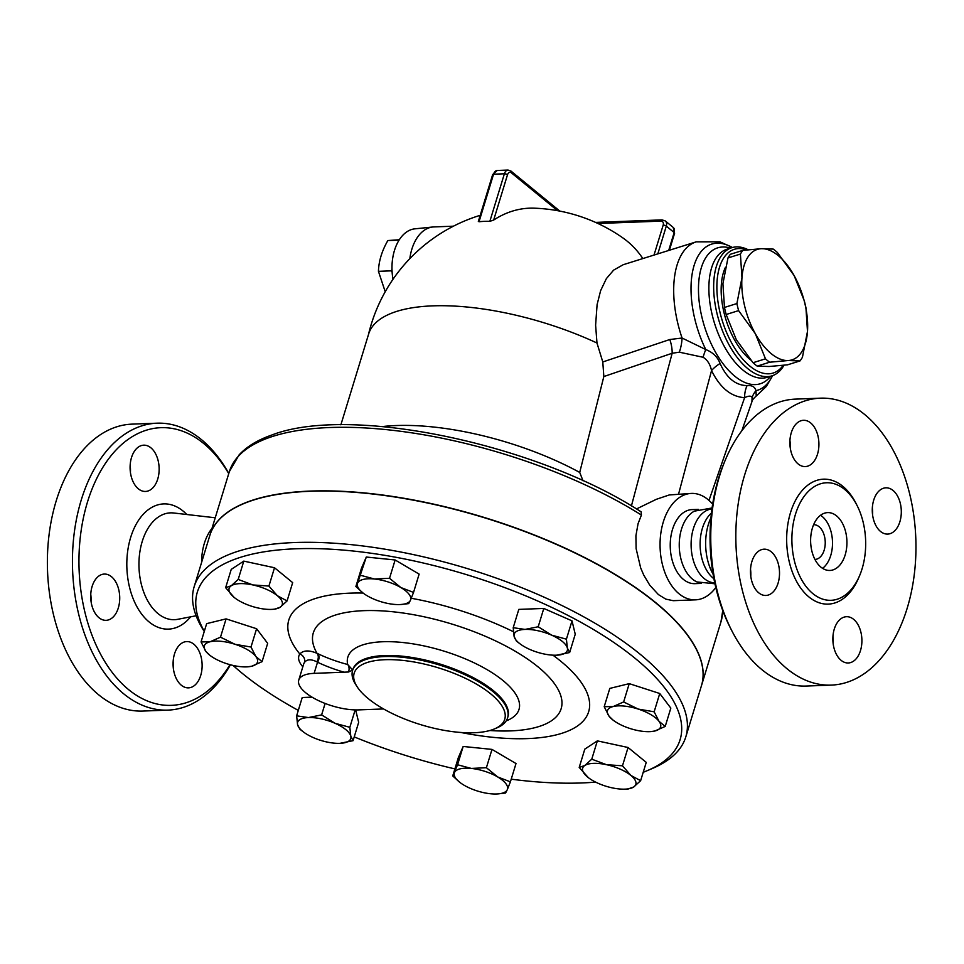 <?xml version="1.0" encoding="UTF-8"?>
<svg xmlns="http://www.w3.org/2000/svg" width="964" height="964" viewBox="0 0 964 964"><rect width="100%" height="100%" fill="white"/><g stroke="black" fill="none" stroke-linecap="round" stroke-linejoin="round"><path stroke-width="1.45" d="M229.986 664.654A138.936 87.073 -92.2 0 1 128.501 689.537A138.936 87.073 -92.2 0 1 95.364 481.325A138.936 87.073 -92.2 0 1 228.733 473.625M150.89 447.814A23.16 14.508 -92.2 0 1 158.879 473.577A23.16 14.508 -92.2 0 1 145.492 491.447A23.16 14.508 -92.2 0 1 138.346 488.82A23.16 14.508 -92.2 0 1 130.357 463.045A23.16 14.508 -92.2 0 1 143.744 445.175A23.16 14.508 -92.2 0 1 150.89 447.814M92.11 586.461A23.16 14.508 -92.2 0 1 104.341 574.062A23.16 14.508 -92.2 0 1 118.319 607.935A23.16 14.508 -92.2 0 1 106.088 620.334A23.16 14.508 -92.2 0 1 92.11 586.461M181.328 685.223A23.16 14.508 -92.2 0 1 173.339 659.46A23.16 14.508 -92.2 0 1 186.727 641.578A23.16 14.508 -92.2 0 1 193.872 644.217A23.16 14.508 -92.2 0 1 201.862 669.98A23.16 14.508 -92.2 0 1 188.474 687.862A23.16 14.508 -92.2 0 1 181.328 685.223M201.597 562.41A44.706 28.016 -92.2 0 1 211.996 528.393M228.793 473.42A143.564 89.977 87.8 0 0 157.108 423.184A143.564 89.977 87.8 0 0 74.108 533.996A143.564 89.977 87.8 0 0 123.633 693.767A143.564 89.977 87.8 0 0 167.905 710.119A143.564 89.977 87.8 0 0 230.432 664.774M167.905 710.119L142.841 711.058A143.564 89.977 -92.2 0 1 98.569 694.719A143.564 89.977 -92.2 0 1 49.044 534.936A143.564 89.977 -92.2 0 1 132.044 424.136M173.4 668.751A23.16 14.508 87.8 0 0 173.134 661.762M91.014 601.235A23.16 14.508 87.8 0 0 90.749 594.246M130.417 472.348A23.16 14.508 87.8 0 0 130.152 465.359M725.302 460.045L724.133 462.841A138.936 87.073 87.8 0 0 730.351 627.877L731.736 630.577A143.564 89.977 -92.2 0 1 725.302 460.045A143.564 89.977 -92.2 0 1 795.421 399.12L820.485 398.168A143.564 89.977 -92.2 0 1 915.8 538.249A143.564 89.977 -92.2 0 1 831.305 685.103A143.564 89.977 -92.2 0 1 787.022 668.751A143.564 89.977 -92.2 0 1 737.496 508.992A143.564 89.977 -92.2 0 1 820.485 398.168M872.577 514.993A23.16 14.508 87.8 0 0 872.324 508.004M790.191 447.465A23.16 14.508 87.8 0 0 789.938 440.476M750.787 576.352A23.16 14.508 87.8 0 0 750.534 569.363M833.173 643.88A23.16 14.508 87.8 0 0 832.92 636.891M713.107 574.267A44.706 28.016 -92.2 0 1 710.974 517.596M831.305 685.103L806.241 686.055A143.564 89.977 -92.2 0 1 761.958 669.703A143.564 89.977 -92.2 0 1 731.736 630.577M812.857 593.607A58.816 36.861 -92.2 0 1 792.565 528.152A58.816 36.861 -92.2 0 1 826.57 482.759A58.816 36.861 -92.2 0 1 865.612 540.153A58.816 36.861 -92.2 0 1 830.992 600.307A58.816 36.861 -92.2 0 1 812.857 593.607M853.646 619.334A23.16 14.508 -92.2 0 1 861.635 645.109A23.16 14.508 -92.2 0 1 848.248 662.979A23.16 14.508 -92.2 0 1 841.114 660.34A23.16 14.508 -92.2 0 1 833.125 634.577A23.16 14.508 -92.2 0 1 846.513 616.707A23.16 14.508 -92.2 0 1 853.646 619.334M778.105 583.063A23.16 14.508 -92.2 0 1 765.874 595.463A23.16 14.508 -92.2 0 1 751.884 561.578A23.16 14.508 -92.2 0 1 764.127 549.179A23.16 14.508 -92.2 0 1 778.105 583.063M798.132 463.937A23.16 14.508 -92.2 0 1 790.143 438.162A23.16 14.508 -92.2 0 1 803.53 420.292A23.16 14.508 -92.2 0 1 810.664 422.931A23.16 14.508 -92.2 0 1 818.653 448.706A23.16 14.508 -92.2 0 1 805.265 466.576A23.16 14.508 -92.2 0 1 798.132 463.937M873.685 500.22A23.16 14.508 -92.2 0 1 885.916 487.82A23.16 14.508 -92.2 0 1 899.894 521.705A23.16 14.508 -92.2 0 1 887.663 534.092A23.16 14.508 -92.2 0 1 873.685 500.22M204.308 631.299A252.399 95.364 17 0 1 333.64 549.372A252.399 95.364 17 0 1 635.288 658.472A252.399 95.364 17 0 1 647.712 770.465L652.809 768.284A257.027 97.123 -163 0 0 685.79 736.93A257.027 97.123 -163 0 0 640.144 654.231A257.027 97.123 -163 0 0 377.153 547.95A257.027 97.123 -163 0 0 194.186 586.63A257.027 97.123 -163 0 0 204.007 631.071L204.26 631.468M194.186 586.63L209.863 535.369A257.027 97.123 17 0 1 392.83 496.689A257.027 97.123 17 0 1 655.809 602.97A257.027 97.123 17 0 1 701.467 685.669L685.79 736.93M713.926 578.774L713.83 578.701A37.054 23.22 -92.2 0 1 713.336 578.304A37.054 23.22 -92.2 0 1 700.141 545.949A37.054 23.22 -92.2 0 1 711.348 513.125L711.444 513.041M714.746 582.871A37.054 23.22 -92.2 0 1 704.322 578.653A37.054 23.22 -92.2 0 1 691.441 538.189A37.054 23.22 -92.2 0 1 711.962 508.896M813.616 524.717A17.364 10.881 -92.2 0 1 813.7 524.717A17.364 10.881 -92.2 0 1 825.22 541.66A17.364 10.881 -92.2 0 1 815.002 559.433A17.364 10.881 -92.2 0 1 814.929 559.433M820.557 515.27A28.944 18.135 -92.2 0 1 832.474 541.394A28.944 18.135 -92.2 0 1 822.569 568.338M820.942 567.157A28.944 18.135 -92.2 0 1 810.953 534.948A28.944 18.135 -92.2 0 1 827.69 512.607A28.944 18.135 -92.2 0 1 846.898 540.852A28.944 18.135 -92.2 0 1 829.871 570.459A28.944 18.135 -92.2 0 1 820.942 567.157M714.951 583.786L696.996 581.943A37.054 23.22 -92.2 0 1 692.453 579.099A37.054 23.22 -92.2 0 1 679.259 543.322A37.054 23.22 -92.2 0 1 694.333 511.161L712.083 507.968M392.131 272.137L391.239 270.848L391.999 269.462M399.325 239.747L387.853 240.554C381.889 250.917 378.756 261.184 378.442 271.33L385.226 291.743M399.084 240.132L387.853 240.554M391.239 270.848L378.442 271.33M393.011 279.259A40.524 25.401 -92.2 0 1 414.857 228.842L432.812 226.998A41.681 26.124 87.8 0 0 409.833 258.629M453.417 226.191L433.86 226.926A41.681 26.124 87.8 0 0 432.812 226.998M736.906 303.552L741.955 277.765A57.888 29.378 72.6 0 0 755.33 333.689L738.605 310.613A64.841 32.909 -107.4 0 1 736.906 303.552L724.47 307.444A64.841 32.909 72.6 0 0 726.157 314.517L736.291 339.653L753.029 362.717A64.841 32.909 72.6 0 0 757.174 366.115L769.055 366.501L787.54 364.826L799.987 360.934L788.094 360.536L769.609 362.223A64.841 32.909 -107.4 0 1 765.476 358.825L755.33 333.689A57.888 29.378 72.6 0 0 788.094 360.536A57.888 29.378 72.6 0 0 807.483 331.471L802.434 357.258A64.841 32.909 -107.4 0 1 799.987 360.934M742.858 250.375L761.343 248.7A57.888 29.378 72.6 0 0 741.955 277.765L740.412 254.05A64.841 32.909 -107.4 0 1 742.858 250.375L730.411 254.267A64.841 32.909 72.6 0 0 727.965 257.942L722.916 283.729L724.47 307.444M777.37 252.472L794.107 275.547A57.888 29.378 72.6 0 0 761.343 248.7L773.236 249.086A64.841 32.909 -107.4 0 1 777.37 252.472M805.94 307.757L807.483 331.471A57.888 29.378 72.6 0 0 794.107 275.547L804.253 300.684A64.841 32.909 -107.4 0 1 805.94 307.757M753.029 362.717L765.476 358.825M757.174 366.115L769.609 362.223M726.157 314.517L738.605 310.613M727.965 257.942L740.412 254.05M750.703 360.042A57.31 29.089 -107.4 0 1 725.47 267.269M497.725 776.972L510.402 781.84L507.317 789.624A27.787 10.496 -163 0 0 497.725 776.972A27.787 10.496 -163 0 0 471.312 768.429L486.398 767.706L497.725 776.972M459.756 782.298L452.743 775.948L457.563 764.765L471.312 768.429A27.787 10.496 -163 0 0 454.478 772.55A27.787 10.496 -163 0 0 459.936 782.443A27.787 10.496 -163 0 0 464.07 785.214A27.787 10.496 -163 0 0 490.495 793.758A27.787 10.496 -163 0 0 497.532 793.938A27.787 10.496 -163 0 0 507.317 789.624L505.582 793.023L497.954 793.902M350.788 736.195L353.077 740.677L339.906 743.34A27.787 10.496 -163 0 0 340.81 743.292A27.787 10.496 -163 0 0 350.788 736.195A27.787 10.496 -163 0 0 335.062 723.301L349.836 727.314L350.788 736.195M303.214 731.797L299.864 729.194L297.575 724.711A27.787 10.496 -163 0 0 303.214 731.797A27.787 10.496 -163 0 0 313.3 737.605A27.787 10.496 -163 0 0 339.906 743.34M308.456 717.565L321.614 714.89L335.062 723.301A27.787 10.496 -163 0 0 308.456 717.565A27.787 10.496 -163 0 0 297.575 724.711L296.635 715.83L308.456 717.565M209.923 655.339L205.922 651.447A27.787 10.496 -163 0 0 209.923 655.339A27.787 10.496 -163 0 0 226.709 663.69A27.787 10.496 -163 0 0 247.519 666.835A27.787 10.496 -163 0 0 251.688 666.232L247.808 666.823M255.87 656.544L262.075 661.653L251.688 666.232A27.787 10.496 -163 0 0 255.87 656.544A27.787 10.496 -163 0 0 235.071 644.301L251.002 647.037L255.87 656.544M201.054 641.94L210.104 641.759A27.787 10.496 -163 0 0 205.922 651.447L201.054 641.94L206.657 623.636L226.082 618.876L256.593 628.733L251.002 647.037M220.491 637.18L235.071 644.301A27.787 10.496 -163 0 0 210.104 641.759L220.491 637.18L226.082 618.876M234.722 597.861L234.047 597.318A27.787 10.496 -163 0 0 234.722 597.861A27.787 10.496 -163 0 0 258.485 608.079A27.787 10.496 -163 0 0 272.318 609.356A27.787 10.496 -163 0 0 280.126 607.26L274.523 609.2M225.636 587.691L231.252 585.751A27.787 10.496 -163 0 0 234.047 597.318L225.636 587.691L231.24 569.375L243.796 561.12L238.192 579.424L252.881 584.943A27.787 10.496 -163 0 0 231.252 585.751L238.192 579.424M277.319 595.692L287.079 600.933L280.126 607.26A27.787 10.496 -163 0 0 277.319 595.692A27.787 10.496 -163 0 0 252.881 584.943L268.92 586.052L277.319 595.692M362.886 592.872L355.873 586.534L357.608 583.136A27.787 10.496 -163 0 0 363.067 593.017A27.787 10.496 -163 0 0 367.2 595.788A27.787 10.496 -163 0 0 393.625 604.332A27.787 10.496 -163 0 0 400.663 604.512A27.787 10.496 -163 0 0 410.459 600.211L408.712 603.609L401.096 604.476M360.705 575.339L374.442 579.003A27.787 10.496 -163 0 0 357.608 583.136L366.296 557.035L395.132 559.976L389.528 578.279L400.867 587.546A27.787 10.496 -163 0 0 374.442 579.003L389.528 578.279M413.544 592.414L410.459 600.211A27.787 10.496 -163 0 0 400.867 587.546L413.544 592.414L419.135 574.11L395.132 559.976M519.789 643.663L516.439 641.06L514.149 636.577L513.21 627.697L525.031 629.42A27.787 10.496 -163 0 0 514.149 636.577A27.787 10.496 -163 0 0 519.789 643.663A27.787 10.496 -163 0 0 529.875 649.459A27.787 10.496 -163 0 0 556.481 655.195A27.787 10.496 -163 0 0 557.385 655.159L557.397 655.159A27.787 10.496 -163 0 0 567.362 648.049A27.787 10.496 -163 0 0 551.625 635.156A27.787 10.496 -163 0 0 525.031 629.42L538.189 626.757L551.625 635.156L566.41 639.168L567.362 648.049L569.652 652.532L556.481 655.195M613.249 706.528L623.636 701.949L638.216 709.07A27.787 10.496 -163 0 0 613.249 706.528A27.787 10.496 -163 0 0 609.067 716.216L604.199 706.708L613.249 706.528M654.146 711.806L659.014 721.313A27.787 10.496 -163 0 0 638.216 709.07L654.146 711.806L659.75 693.502L670.824 708.118L665.22 726.422L654.833 731.001A27.787 10.496 -163 0 0 659.014 721.313L665.22 726.422M613.08 720.12L609.067 716.216A27.787 10.496 -163 0 0 613.08 720.12A27.787 10.496 -163 0 0 629.866 728.459A27.787 10.496 -163 0 0 650.664 731.616A27.787 10.496 -163 0 0 654.833 731.001L650.953 731.592M452.743 775.948L458.334 757.644L463.166 746.461L457.563 764.765M463.166 746.461L491.989 749.402L486.398 767.706M491.989 749.402L516.005 763.536L510.402 781.84M325.109 703.455L321.614 714.89M296.635 715.83L302.226 697.526L312.035 697.165M355.162 709.902L349.836 727.314M355.656 709.914L358.668 722.361L353.077 740.677M256.593 628.733L267.667 643.35L262.075 661.653M243.796 561.12L274.511 567.748L292.67 582.63L287.079 600.933M274.511 567.748L268.92 586.052M366.296 557.035L361.464 568.23L355.873 586.534M513.21 627.697L518.801 609.393L543.792 608.441L572.014 620.864L575.243 634.228L569.652 652.532M623.636 701.949L629.239 683.645L609.802 688.404L604.199 706.708M543.792 608.441L538.189 626.757M572.014 620.864L566.41 639.168M629.239 683.645L659.75 693.502M606.452 764.681L622.479 765.802L630.89 775.442A27.787 10.496 -163 0 0 606.452 764.681A27.787 10.496 -163 0 0 584.811 765.5L591.763 759.174L606.452 764.681M640.638 780.683L633.685 787.01A27.787 10.496 -163 0 0 630.89 775.442L640.638 780.683L646.241 762.379L628.07 747.498L622.479 765.802M588.281 777.599L579.207 767.428L584.811 765.5A27.787 10.496 -163 0 0 587.606 777.068A27.787 10.496 -163 0 0 588.281 777.599L588.269 777.587A27.787 10.496 -163 0 0 612.056 787.829A27.787 10.496 -163 0 0 625.877 789.094A27.787 10.496 -163 0 0 633.685 787.01L628.082 788.938M591.763 759.174L597.355 740.87L584.799 749.124L579.207 767.428M597.355 740.87L628.07 747.498M209.887 535.273A257.027 97.123 17 0 1 209.923 535.165A257.027 97.123 17 0 1 392.89 496.484A257.027 97.123 17 0 1 655.881 602.765A257.027 97.123 17 0 1 701.527 685.464A257.027 97.123 17 0 1 701.491 685.573M303.648 664.088L303.648 664.124A39.367 14.87 17 0 1 304.443 662.485A6.941 6.386 34.9 0 0 299.828 654.014A46.308 17.497 -163 0 0 302.829 666.787M304.443 662.485C306.865 659.183 310.998 658.966 316.855 661.822A6.941 5.133 115.1 0 0 317.036 653.315C309.058 649.977 303.323 650.206 299.828 654.014A156.783 59.238 -163 0 1 363.127 593.065M316.855 661.822L317.53 662.22A6.941 5.013 115.4 0 0 317.831 653.688L317.036 653.315A129.598 48.971 17 0 1 397.301 612.261A129.598 48.971 17 0 1 553.071 681.849A129.598 48.971 17 0 1 489.845 730.507M383.564 708.95L358.68 709.89A39.367 14.87 17 0 1 317.289 700.021A39.367 14.87 17 0 1 298.756 680.114A39.367 14.87 17 0 1 314.119 673.366L348.522 672.004A6.941 4.844 104.5 0 0 347.679 664.485A328.013 223.552 129.3 0 1 317.831 653.688M348.522 672.004L352.704 670.064L347.679 664.485A89.495 33.812 -163 0 1 402.856 642.518A89.495 33.812 -163 0 1 503.112 680.632A89.495 33.812 -163 0 1 506.172 720.891M647.712 770.465A252.399 95.364 17 0 1 643.205 772.272M595.607 782.105A252.399 95.364 17 0 1 511.221 779.177M454.888 768.898A252.399 95.364 17 0 1 354.222 736.906M298.298 710.396A252.399 95.364 17 0 1 233.059 665.425M490.772 693.911A78.735 29.751 17 0 1 494.64 728.844A78.735 29.751 17 0 1 420.762 724.675A78.735 29.751 17 0 1 357.174 686.814A78.735 29.751 17 0 1 395.336 659.81A78.735 29.751 17 0 1 490.772 693.911M494.64 728.844L497.195 727.76A81.048 30.619 -163 0 0 507.594 717.867A81.048 30.619 -163 0 0 493.194 691.791A81.048 30.619 -163 0 0 410.278 658.279A81.048 30.619 -163 0 0 352.583 670.474A81.048 30.619 -163 0 0 355.68 684.488L357.174 686.814M583.027 480.795L579.713 472.432A164.061 61.985 -163 0 0 382.443 426.558M579.713 472.432L603.838 376.55L602.789 361.958L596.981 343.015A164.061 61.985 -163 0 0 368.646 334.002L340.87 424.835M209.923 535.165L229.36 471.613L239.084 454.9C246.784 446.573 257.617 439.97 271.595 435.101C349.667 404.531 536.888 443.934 641.156 511.86L641.409 515.041L638.048 523.741L635.915 535.755L636.107 548.588L640.662 567.892L643.711 575.026L649.772 585.208L658.388 594.571L665.787 599.126L673.197 600.68L695.466 599.849A53.261 33.379 -92.2 0 1 679.042 593.788A53.261 33.379 -92.2 0 1 660.665 534.526A53.261 33.379 -92.2 0 1 691.453 493.411A53.261 33.379 -92.2 0 1 712.649 504.184M642.843 258.569A164.145 111.872 -50.7 0 0 622.551 237.686A164.41 164.41 0 0 0 534.14 208.176A164.145 102.871 87.8 0 0 493.664 220.057L489.845 221.346A103.967 70.854 -50.7 0 0 479.024 221.756L479.241 220.599M479.024 221.756L493.568 174.195A2.314 0.88 -163 0 0 492.664 174.592L478.337 221.443M596.981 343.015L595.607 325.181L597.102 304.564L600.632 290.634L606.356 278.644L613.61 270.137L623.214 264.714L696.225 241.844A83.362 42.308 72.6 0 0 682.066 338.027L669.811 339.521L602.789 361.958M603.838 376.55L672.161 353.258A23.16 11.761 71.2 0 0 669.811 339.521M631.42 505.919L672.161 353.258L679.355 352.185A23.16 10.291 100 0 0 682.066 338.027L705.769 349.546A23.16 7.772 112.9 0 0 703.105 357.27C707.371 359.849 710.179 364.284 711.54 370.574A23.16 10.194 154.6 0 1 720.072 363.476C717.65 357.017 712.878 352.366 705.769 349.546A76.578 38.873 72.6 0 1 694.875 319.289A76.578 38.873 72.6 0 1 732.375 247.519M679.355 352.185L703.105 357.27M752.113 397.433A23.16 20.316 163.1 0 1 755.957 390.673C754.981 386.865 752.016 385.178 747.064 385.6A23.16 18.027 -88.3 0 0 744.606 397.662C748.57 395.746 751.077 395.674 752.113 397.433L751.908 401.759C752.004 400.373 753.438 398.481 756.234 396.047L755.957 390.673A76.578 38.873 72.6 0 0 772.513 375.671M756.222 396.047L766.368 386.395L772.622 375.623M747.064 385.6C735.628 385.395 726.639 378.021 720.072 363.476M691.453 493.411L669.257 494.954L656.376 499.292L636.469 508.956M748.185 249.76A67.155 34.089 72.6 0 0 731.809 247.688A67.155 34.089 72.6 0 0 719.349 321.964A67.155 34.089 72.6 0 0 771.947 375.852A67.155 34.089 72.6 0 0 783.985 365.248M783.178 365.332A64.841 32.909 -107.4 0 1 722.398 321.084A64.841 32.909 -107.4 0 1 746.955 249.893M715.794 587.51A53.261 33.379 -92.2 0 1 695.466 599.849M701.129 583.425L694.863 583.654A37.054 23.22 -92.2 0 1 683.44 579.436A37.054 23.22 -92.2 0 1 670.655 538.213A37.054 23.22 -92.2 0 1 692.068 509.607L698.334 509.378M196.126 615.767L177.677 619.322A53.442 33.499 -92.2 0 1 158 613.598A53.442 33.499 -92.2 0 1 139.913 551.637A53.442 33.499 -92.2 0 1 173.689 512.993M186.787 514.499A62.636 39.259 87.8 0 0 131.622 534.514A62.636 39.259 87.8 0 0 149.155 621.985A62.636 39.259 87.8 0 0 190.643 616.827M856.526 504.425A62.515 39.187 87.8 0 0 795.18 501.003A62.515 39.187 87.8 0 0 808.965 596.993A62.515 39.187 87.8 0 0 859.249 576.436M314.119 673.366L317.53 662.22A334.894 228.239 -50.7 0 0 344.269 672.221M460.816 732.459A156.783 59.238 -163 0 0 580.22 723.892A156.783 59.238 -163 0 0 552.926 655.171M513.438 631.721A156.783 59.238 -163 0 0 411.267 598.258M352.583 670.474L352.896 669.438A81.048 30.619 17 0 1 410.592 657.243A81.048 30.619 17 0 1 493.52 690.754A81.048 30.619 17 0 1 507.908 716.83L507.594 717.867M229.36 471.613A257.027 97.123 17 0 1 388.106 429.811A257.027 97.123 17 0 1 641.409 515.041M722.59 610.079A257.027 97.123 17 0 1 720.952 621.901L722.759 610.537M489.845 221.346L504.389 173.785A2.314 0.88 17 0 1 507.498 174.785A4.627 2.904 -92.2 0 1 511.378 172.833A2.314 1.579 -50.7 0 0 511.041 171.11L508.052 170.062A6.941 4.35 87.8 0 0 504.389 173.785L493.568 174.195A6.941 4.35 -92.2 0 1 497.243 170.471L492.664 174.592M493.664 220.057L507.498 174.785M511.378 172.833L557.541 210.67M657.809 253.881L666.305 226.106A2.314 0.88 -163 0 0 663.184 225.094L654.026 255.062M595.559 222.407L662.063 219.888A2.314 1.446 87.8 0 0 660.834 221.13A4.627 3.157 129.3 0 1 663.184 225.094M668.691 250.471L674.161 232.553A2.314 0.88 17 0 1 674.583 233.288L673.161 227.383A6.941 4.736 129.3 0 1 674.161 232.553L666.305 226.106A6.941 4.736 -50.7 0 0 665.293 220.937L662.063 219.888M597.969 223.503L660.834 221.13M678.62 493.893L711.54 370.574C720.06 387.793 731.074 396.831 744.606 397.662L708.986 500.424M730.435 248.122A71.228 36.15 72.6 0 0 702.057 317.759A71.228 36.15 72.6 0 0 770.573 376.285M771.947 375.852L767.151 377.358A67.155 34.089 -107.4 0 1 712.251 315.12A67.155 34.089 -107.4 0 1 727.013 249.194L731.809 247.688M173.665 512.993L215.237 517.776M132.032 424.136L157.096 423.184M497.532 793.938L498.533 793.866M272.318 609.356L275.005 609.176M400.663 604.512L401.675 604.452M625.877 789.094L628.564 788.926M303.648 664.124L298.756 680.114M508.052 170.062L497.243 170.471M511.041 171.11L559.831 211.104M480.217 215.309A164.41 164.41 0 0 0 368.417 334.761M673.161 227.383L665.293 220.937M669.39 250.254L674.583 233.288M732.495 247.495L719.927 241.819L696.225 241.844M741.858 430.751L751.92 401.723M701.527 685.464L720.952 621.901"/></g></svg>
